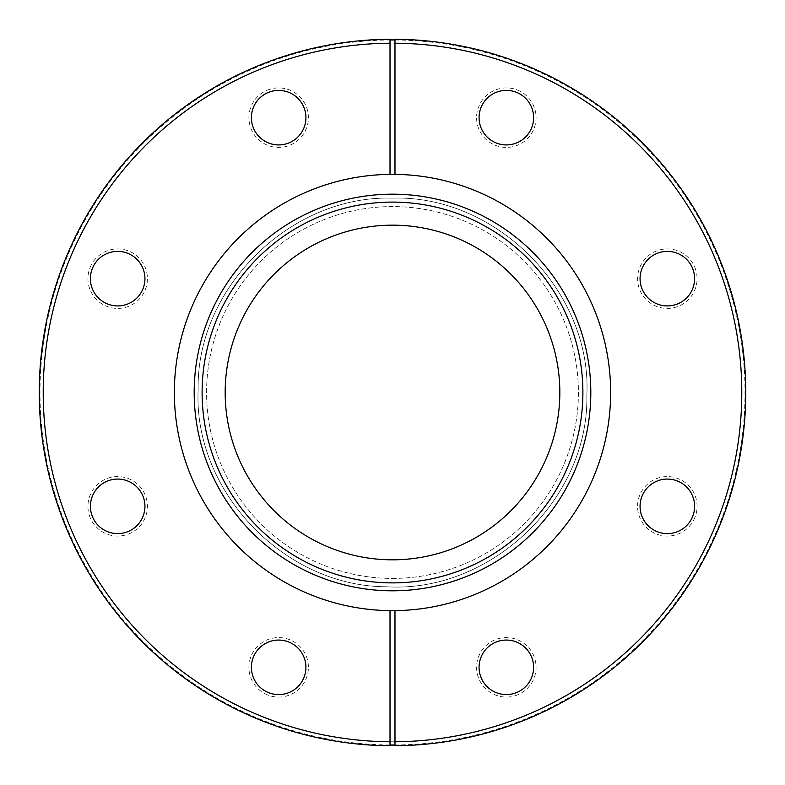 <?xml version="1.0" encoding="UTF-8"?>
<svg xmlns="http://www.w3.org/2000/svg" width="785" height="785" viewBox="0 0 785 785"><rect width="100%" height="100%" fill="white"/><g stroke="black" fill="none" stroke-linecap="round" stroke-linejoin="round"><path stroke-width="0.59" stroke-dasharray="3.92 2.94" d="M390.017 39.25A353.25 353.25 0 0 0 39.25 392.5A353.25 353.25 0 0 0 390.017 745.74L390.017 744.994A352.514 352.514 0 0 1 39.986 392.5A352.514 352.514 0 0 1 390.017 39.996L390.017 39.25M390.017 174.358A218.151 218.151 0 0 0 174.349 392.5A218.151 218.151 0 0 0 392.5 610.642A218.151 218.151 0 0 0 610.652 392.5A218.151 218.151 0 0 0 390.017 174.358L390.017 43.214M394.983 39.996L394.983 39.25A353.25 353.25 0 0 1 745.75 392.5A353.25 353.25 0 0 1 394.983 745.74L394.983 744.994A352.514 352.514 0 0 0 745.014 392.5A352.514 352.514 0 0 0 394.983 39.996M394.983 43.214L394.983 174.358M392.5 741.786A349.286 349.286 0 0 0 694.99 217.847A349.286 349.286 0 0 0 90.01 217.847A349.286 349.286 0 0 0 392.5 741.786M392.5 745.75A353.25 353.25 0 0 1 86.576 215.865A353.25 353.25 0 0 1 698.424 215.865A353.25 353.25 0 0 1 392.5 745.75A353.25 353.25 0 0 0 698.424 215.865A353.25 353.25 0 0 0 86.576 215.865A353.25 353.25 0 0 0 392.5 745.75M392.5 578.417A185.927 185.927 0 0 0 553.513 299.536A185.927 185.927 0 0 0 231.487 299.536A185.927 185.927 0 0 0 392.5 578.417A185.927 185.927 0 0 0 553.513 299.536A185.927 185.927 0 0 0 231.487 299.536A185.927 185.927 0 0 0 392.5 578.417M533.604 667.328A27.269 27.269 0 0 0 502.783 640.295A27.269 27.269 0 0 0 479.998 674.384A27.269 27.269 0 0 0 533.604 667.328M686.62 487.053A27.269 27.269 0 0 0 645.702 489.732A27.269 27.269 0 0 0 653.699 529.953A27.269 27.269 0 0 0 686.62 487.053M667.328 251.386A27.269 27.269 0 0 0 640.295 282.217A27.269 27.269 0 0 0 674.393 304.992A27.269 27.269 0 0 0 667.328 251.386M487.053 98.38A27.269 27.269 0 0 0 489.742 139.298A27.269 27.269 0 0 0 529.953 131.301A27.269 27.269 0 0 0 487.053 98.38M251.396 117.662A27.269 27.269 0 0 0 282.217 144.695A27.269 27.269 0 0 0 305.002 110.606A27.269 27.269 0 0 0 251.396 117.662M98.38 297.937A27.269 27.269 0 0 0 139.298 295.258A27.269 27.269 0 0 0 131.301 255.037A27.269 27.269 0 0 0 98.38 297.937M117.671 533.604A27.269 27.269 0 0 0 144.705 502.773A27.269 27.269 0 0 0 110.606 479.998A27.269 27.269 0 0 0 117.671 533.604M297.947 686.61A27.269 27.269 0 0 0 295.258 645.692A27.269 27.269 0 0 0 255.047 653.699A27.269 27.269 0 0 0 297.947 686.61M390.017 741.776L390.017 610.632M394.983 610.632L394.983 741.776M392.5 590.811A198.32 198.32 0 0 0 564.248 293.335A198.32 198.32 0 0 0 220.752 293.335A198.32 198.32 0 0 0 392.5 590.811A198.32 198.32 0 0 0 590.82 392.5A198.32 198.32 0 0 0 392.5 194.18A198.32 198.32 0 0 1 564.248 491.655A198.32 198.32 0 0 1 220.752 491.655A198.32 198.32 0 0 1 392.5 194.18A198.32 198.32 0 0 0 194.18 392.5A198.32 198.32 0 0 0 392.5 590.811A198.32 198.32 0 0 1 194.18 392.5A198.32 198.32 0 0 1 392.5 194.18A198.32 198.32 0 0 1 564.248 491.655A198.32 198.32 0 0 1 220.752 491.655A198.32 198.32 0 0 1 392.5 194.18A198.32 198.32 0 0 0 220.752 491.655A198.32 198.32 0 0 0 564.248 491.655A198.32 198.32 0 0 0 392.5 194.18A198.32 198.32 0 0 1 564.248 491.655A198.32 198.32 0 0 1 220.752 491.655A198.32 198.32 0 0 1 392.5 194.18A198.32 198.32 0 0 0 220.752 491.655A198.32 198.32 0 0 0 564.248 491.655A198.32 198.32 0 0 0 392.5 194.18A198.32 198.32 0 0 1 564.248 491.655A198.32 198.32 0 0 1 220.752 491.655A198.32 198.32 0 0 1 392.5 194.18A198.32 198.32 0 0 0 220.752 491.655A198.32 198.32 0 0 0 564.248 491.655A198.32 198.32 0 0 0 392.5 194.18A198.32 198.32 0 0 1 564.248 491.655A198.32 198.32 0 0 1 220.752 491.655A198.32 198.32 0 0 1 392.5 194.18A198.32 198.32 0 0 0 220.752 491.655A198.32 198.32 0 0 0 564.248 491.655A198.32 198.32 0 0 0 392.5 194.18A198.32 198.32 0 0 0 220.752 491.655A198.32 198.32 0 0 0 564.248 491.655A198.32 198.32 0 0 0 392.5 194.18A198.32 198.32 0 0 1 590.82 392.5A198.32 198.32 0 0 1 392.5 590.811M268.225 692.517A27.269 27.269 0 0 1 262.062 645.692A27.269 27.269 0 0 1 305.699 663.767A27.269 27.269 0 0 1 268.225 692.517A27.269 27.269 0 0 0 305.699 663.767A27.269 27.269 0 0 0 262.062 645.692A27.269 27.269 0 0 0 268.225 692.517M267.273 694.813A29.752 29.752 0 0 1 260.551 643.729A29.752 29.752 0 0 1 308.152 663.443A29.752 29.752 0 0 1 267.273 694.813M92.473 516.775A27.269 27.269 0 0 1 121.224 479.301A27.269 27.269 0 0 1 139.298 522.938A27.269 27.269 0 0 1 92.473 516.775M90.187 517.717A29.752 29.752 0 0 1 121.547 476.838A29.752 29.752 0 0 1 141.271 524.449A29.752 29.752 0 0 1 90.187 517.717M92.473 268.225A27.269 27.269 0 0 1 139.298 262.053A27.269 27.269 0 0 1 121.224 305.689A27.269 27.269 0 0 1 92.473 268.225A27.269 27.269 0 0 0 121.224 305.689A27.269 27.269 0 0 0 139.298 262.053A27.269 27.269 0 0 0 92.473 268.225M90.187 267.273A29.752 29.752 0 0 1 141.271 260.551A29.752 29.752 0 0 1 121.547 308.152A29.752 29.752 0 0 1 90.187 267.273M268.225 92.473A27.269 27.269 0 0 1 305.699 121.224A27.269 27.269 0 0 1 262.062 139.298A27.269 27.269 0 0 1 268.225 92.473M267.273 90.177A29.752 29.752 0 0 1 308.152 121.547A29.752 29.752 0 0 1 260.551 141.261A29.752 29.752 0 0 1 267.273 90.177M516.775 92.473A27.269 27.269 0 0 1 522.938 139.298A27.269 27.269 0 0 1 479.301 121.224A27.269 27.269 0 0 1 516.775 92.473A27.269 27.269 0 0 0 479.301 121.224A27.269 27.269 0 0 0 522.938 139.298A27.269 27.269 0 0 0 516.775 92.473M517.727 90.177A29.752 29.752 0 0 1 524.449 141.261A29.752 29.752 0 0 1 476.848 121.547A29.752 29.752 0 0 1 517.727 90.177M692.527 268.225A27.269 27.269 0 0 1 663.776 305.689A27.269 27.269 0 0 1 645.702 262.053A27.269 27.269 0 0 1 692.527 268.225A27.269 27.269 0 0 0 645.702 262.053A27.269 27.269 0 0 0 663.776 305.689A27.269 27.269 0 0 0 692.527 268.225M694.813 267.273A29.752 29.752 0 0 1 663.453 308.152A29.752 29.752 0 0 1 643.729 260.551A29.752 29.752 0 0 1 694.813 267.273M692.527 516.775A27.269 27.269 0 0 1 645.702 522.938A27.269 27.269 0 0 1 663.776 479.301A27.269 27.269 0 0 1 692.527 516.775A27.269 27.269 0 0 0 663.776 479.301A27.269 27.269 0 0 0 645.702 522.938A27.269 27.269 0 0 0 692.527 516.775M694.813 517.717A29.752 29.752 0 0 1 643.729 524.449A29.752 29.752 0 0 1 663.453 476.838A29.752 29.752 0 0 1 694.813 517.717M516.775 692.517A27.269 27.269 0 0 1 479.301 663.767A27.269 27.269 0 0 1 522.938 645.692A27.269 27.269 0 0 1 516.775 692.517A27.269 27.269 0 0 0 522.938 645.692A27.269 27.269 0 0 0 479.301 663.767A27.269 27.269 0 0 0 516.775 692.517M517.727 694.813A29.752 29.752 0 0 1 476.848 663.443A29.752 29.752 0 0 1 524.449 643.729A29.752 29.752 0 0 1 517.727 694.813M392.5 559.823A167.333 167.333 0 0 0 537.411 308.829A167.333 167.333 0 0 0 247.589 308.829A167.333 167.333 0 0 0 392.5 559.823M392.5 198.144C290.46 195.014 196.221 287.899 198.173 389.438C193.031 490.87 284.307 586.67 386.397 586.748C490.507 593.372 589.005 499.24 586.827 395.552C592.263 291.971 496.768 194.798 392.5 198.144C290.46 195.014 196.221 287.899 198.173 389.438C193.031 490.87 284.307 586.67 386.397 586.748C490.507 593.372 589.005 499.24 586.827 395.552C592.263 291.971 496.768 194.798 392.5 198.144C290.46 195.014 196.221 287.899 198.173 389.438C193.031 490.87 284.307 586.67 386.397 586.748C490.507 593.372 589.005 499.24 586.827 395.552C592.263 291.971 496.768 194.798 392.5 198.144C290.46 195.014 196.221 287.899 198.173 389.438C193.031 490.87 284.307 586.67 386.397 586.748C490.507 593.372 589.005 499.24 586.827 395.552C592.263 291.971 496.768 194.798 392.5 198.144C290.46 195.014 196.221 287.899 198.173 389.438C193.031 490.87 284.307 586.67 386.397 586.748C490.507 593.372 589.005 499.24 586.827 395.552C592.263 291.971 496.768 194.798 392.5 198.144C290.46 195.014 196.221 287.899 198.173 389.438C193.031 490.87 284.307 586.67 386.397 586.748C490.507 593.372 589.005 499.24 586.827 395.552C592.263 291.971 496.768 194.798 392.5 198.144"/><path stroke-width="1.18" d="M390.017 745.74L390.017 741.776A349.286 349.286 0 0 1 43.214 392.5A349.286 349.286 0 0 1 390.017 43.214L390.017 39.25A353.25 353.25 0 0 0 39.25 392.5A353.25 353.25 0 0 0 390.017 745.74M390.017 174.358L390.017 39.996A352.514 352.514 0 0 1 394.983 39.996L394.983 43.214A349.286 349.286 0 0 1 741.786 392.5A349.286 349.286 0 0 1 394.983 741.776L394.983 745.74A353.25 353.25 0 0 0 745.75 392.5A353.25 353.25 0 0 0 394.983 39.25L394.983 174.358M394.983 610.632L394.983 744.994A352.514 352.514 0 0 1 390.017 744.994L390.017 610.632M533.604 667.328A27.269 27.269 0 0 1 479.998 674.384A27.269 27.269 0 0 1 502.783 640.295A27.269 27.269 0 0 1 533.604 667.328M686.62 487.053A27.269 27.269 0 0 1 653.699 529.953A27.269 27.269 0 0 1 645.702 489.732A27.269 27.269 0 0 1 686.62 487.053M667.328 251.386A27.269 27.269 0 0 1 674.393 304.992A27.269 27.269 0 0 1 640.295 282.217A27.269 27.269 0 0 1 667.328 251.386M487.053 98.38A27.269 27.269 0 0 1 529.953 131.301A27.269 27.269 0 0 1 489.742 139.298A27.269 27.269 0 0 1 487.053 98.38M251.396 117.662A27.269 27.269 0 0 1 305.002 110.606A27.269 27.269 0 0 1 282.217 144.695A27.269 27.269 0 0 1 251.396 117.662M98.38 297.937A27.269 27.269 0 0 1 131.301 255.037A27.269 27.269 0 0 1 139.298 295.258A27.269 27.269 0 0 1 98.38 297.937M117.671 533.604A27.269 27.269 0 0 1 110.606 479.998A27.269 27.269 0 0 1 144.705 502.773A27.269 27.269 0 0 1 117.671 533.604M297.947 686.61A27.269 27.269 0 0 1 255.047 653.699A27.269 27.269 0 0 1 295.258 645.692A27.269 27.269 0 0 1 297.947 686.61M392.5 610.642A218.151 218.151 0 0 0 581.42 283.424A218.151 218.151 0 0 0 203.58 283.424A218.151 218.151 0 0 0 392.5 610.642M92.473 516.775A27.269 27.269 0 0 0 139.298 522.938A27.269 27.269 0 0 0 121.224 479.301A27.269 27.269 0 0 0 92.473 516.775M268.225 92.473A27.269 27.269 0 0 0 262.062 139.298A27.269 27.269 0 0 0 305.699 121.224A27.269 27.269 0 0 0 268.225 92.473M392.5 590.811A198.32 198.32 0 0 0 564.248 293.335A198.32 198.32 0 0 0 220.752 293.335A198.32 198.32 0 0 0 392.5 590.811M392.5 582.882A190.382 190.382 0 0 1 227.621 297.299A190.382 190.382 0 0 1 557.379 297.299A190.382 190.382 0 0 1 392.5 582.882M392.5 559.823A167.333 167.333 0 0 0 537.411 308.829A167.333 167.333 0 0 0 247.589 308.829A167.333 167.333 0 0 0 392.5 559.823"/></g></svg>
